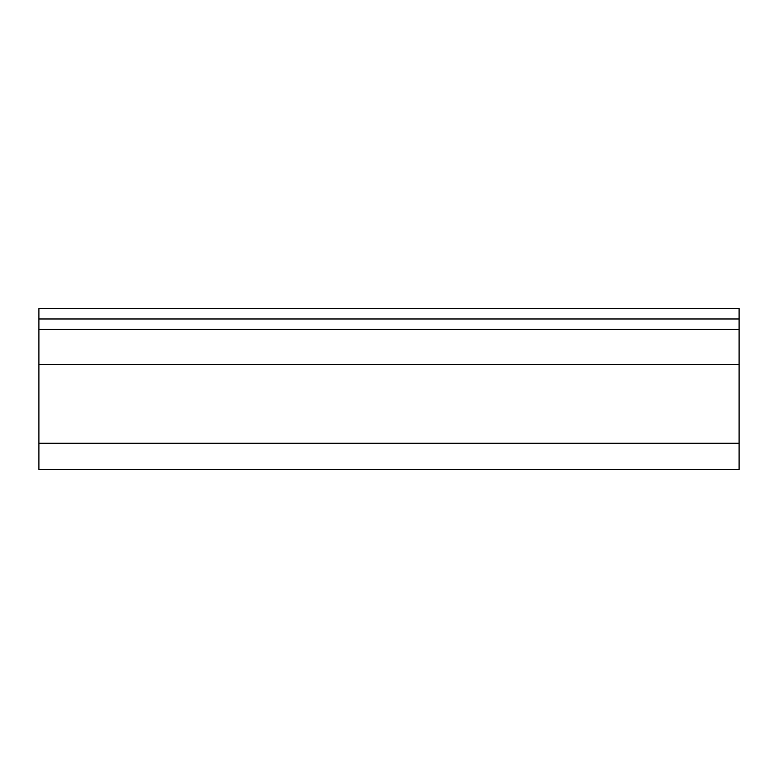 <?xml version="1.0" encoding="UTF-8"?>
<svg xmlns="http://www.w3.org/2000/svg" width="778" height="778" viewBox="0 0 778 778"><rect width="100%" height="100%" fill="white"/><g stroke="black" fill="none" stroke-linecap="round" stroke-linejoin="round"><path stroke-width="1.17" d="M739.1 329.483L38.9 329.483L38.9 364.493L739.1 364.493L739.1 329.483L38.9 329.483L38.9 364.493L739.1 364.493L739.1 443.266L38.9 443.266L38.9 364.493L38.9 469.523L739.1 469.523L739.1 443.266L38.9 443.266L38.9 469.523L739.1 469.523L739.1 318.98L38.9 318.98L38.9 329.483L38.9 318.98L739.1 318.98L739.1 308.477L38.9 308.477L38.9 318.98L38.9 308.477L739.1 308.477L739.1 329.483"/></g></svg>
